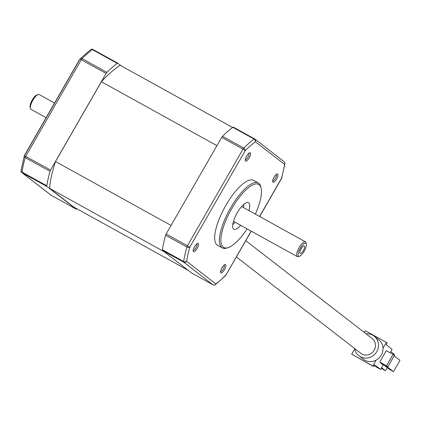 <?xml version="1.0" encoding="UTF-8"?>
<svg xmlns="http://www.w3.org/2000/svg" width="421" height="421" viewBox="0 0 421 421"><rect width="100%" height="100%" fill="white"/><g stroke="black" fill="none" stroke-linecap="round" stroke-linejoin="round"><path stroke-width="0.63" d="M39.279 94.614A8.441 2.763 119 0 0 39.164 94.541A8.441 2.763 119 0 0 38.074 94.536A8.441 2.763 119 0 0 32.664 100.587A8.441 2.763 119 0 0 30.412 108.386A8.441 2.763 119 0 0 30.875 109.228A8.441 2.763 119 0 0 30.996 109.307A8.441 2.763 119 0 0 31.122 109.365M30.412 108.386L30.117 107.076A7.367 2.41 -61 0 1 32.085 100.266A7.367 2.41 -61 0 1 36.806 94.983L38.074 94.536M250.327 152.828A4.757 1.558 -61 0 1 249.2 157.912A4.757 1.558 -61 0 1 245.585 161.069A4.757 1.558 -61 0 1 245.322 160.596A4.757 1.558 -61 0 1 246.59 156.196A4.757 1.558 -61 0 1 249.642 152.781A4.757 1.558 -61 0 1 250.327 152.828M245.306 159.696A3.689 1.205 119 0 0 248.101 157.086A3.689 1.205 119 0 0 248.906 153.265A3.689 1.205 119 0 0 248.879 153.244M198.228 243.427A4.757 1.558 -61 0 1 197.102 248.511A4.757 1.558 -61 0 1 193.486 251.669A4.757 1.558 -61 0 1 193.223 251.195A4.757 1.558 -61 0 1 194.497 246.79A4.757 1.558 -61 0 1 197.549 243.38A4.757 1.558 -61 0 1 198.228 243.427M193.213 250.295A3.689 1.205 119 0 0 196.002 247.685A3.689 1.205 119 0 0 196.807 243.864A3.689 1.205 119 0 0 196.781 243.843M277.681 174.01A4.757 1.558 -61 0 1 276.555 179.093A4.757 1.558 -61 0 1 272.945 182.251A4.757 1.558 -61 0 1 272.682 181.777A4.757 1.558 -61 0 1 273.95 177.378A4.757 1.558 -61 0 1 277.002 173.962A4.757 1.558 -61 0 1 277.681 174.01M272.666 180.883A3.689 1.205 119 0 0 275.455 178.267A3.689 1.205 119 0 0 276.26 174.447A3.689 1.205 119 0 0 276.234 174.431M225.588 264.609A4.757 1.558 -61 0 1 224.461 269.693A4.757 1.558 -61 0 1 220.846 272.85A4.757 1.558 -61 0 1 220.583 272.376A4.757 1.558 -61 0 1 221.851 267.977A4.757 1.558 -61 0 1 224.903 264.562A4.757 1.558 -61 0 1 225.588 264.609M220.567 271.477A3.689 1.205 119 0 0 223.362 268.866A3.689 1.205 119 0 0 224.167 265.046A3.689 1.205 119 0 0 224.14 265.025M304.378 246.001A4.289 1.405 -61 0 1 303.367 250.579A4.289 1.405 -61 0 1 300.11 253.426A4.289 1.405 -61 0 1 299.873 253A4.289 1.405 -61 0 1 301.015 249.032A4.289 1.405 -61 0 1 303.767 245.959A4.289 1.405 -61 0 1 304.378 246.001M300.641 249.764A2.142 0.7 119 0 0 301.436 248.332M305.914 243.333A7.367 2.41 119 0 0 300.315 248.222A7.367 2.41 119 0 0 298.578 256.094A7.367 2.41 119 0 0 299.631 256.163A7.367 2.41 119 0 0 304.351 250.879A7.367 2.41 119 0 0 306.32 244.069A7.367 2.41 119 0 0 305.914 243.333M299.631 256.163L298.363 256.615A8.441 2.763 -61 0 1 297.273 256.605A8.441 2.763 -61 0 1 297.158 256.531A8.441 2.763 -61 0 1 299.047 247.701A8.441 2.763 -61 0 1 305.441 241.838A8.441 2.763 -61 0 1 305.562 241.917A8.441 2.763 -61 0 1 306.025 242.759L306.32 244.069M255.31 214.105A36.064 11.799 119 0 0 261.141 188.313A36.064 11.799 119 0 0 259.147 184.714A36.064 11.799 119 0 0 231.76 208.637A36.064 11.799 119 0 0 223.23 247.164A36.064 11.799 119 0 0 228.387 247.522A36.064 11.799 119 0 0 247.143 228.877M228.387 247.522L227.119 247.969A37.132 12.151 -61 0 1 222.325 247.943A37.132 12.151 -61 0 1 221.809 247.601A37.132 12.151 -61 0 1 230.129 208.748A37.132 12.151 -61 0 1 258.278 182.951A37.132 12.151 -61 0 1 258.794 183.293A37.132 12.151 -61 0 1 260.846 187.003L261.141 188.313M258.278 182.951L253.563 180.346A37.132 12.151 119 0 0 225.409 206.137A37.132 12.151 119 0 0 217.094 244.996A37.132 12.151 119 0 0 217.61 245.332L222.325 247.943M248.9 210.558A15.224 4.984 119 0 0 248.769 202.759A15.224 4.984 119 0 0 248.558 202.617A15.224 4.984 119 0 0 237.018 213.189A15.224 4.984 119 0 0 233.608 229.119A15.224 4.984 119 0 0 233.818 229.261A15.224 4.984 119 0 0 240.733 225.33M244.033 204.185A15.224 4.984 -61 0 1 243.296 207.464M235.129 222.23A15.224 4.984 -61 0 1 232.739 224.593M162.506 250.432L191.687 273.024L212.958 284.791L183.782 262.199L162.506 250.432A2.142 0.7 -61 0 1 162.395 249.748A90.904 29.749 -61 0 1 165.6 235.25A2.142 0.7 -61 0 1 166.148 233.987L187.424 245.759L242.98 149.139L221.704 137.367L166.148 233.987M221.704 137.367A2.142 0.7 -61 0 1 222.504 136.299A90.904 29.749 -61 0 1 232.802 127.3A2.142 0.7 -61 0 1 233.366 127.137A2.142 0.7 -61 0 1 233.392 127.158L254.605 138.893M188.298 270.403L73.68 206.995L49.589 188.34L164.206 251.747M171.063 225.44L55.525 161.527A84.558 27.67 119 0 0 49.589 188.34M216.941 145.655L101.403 81.742L55.525 161.527M232.587 127.463L120.222 65.302A84.732 27.728 119 0 0 101.403 81.742M76.901 208.779A90.904 29.749 -61 0 1 76.685 208.942A2.142 0.7 119 0 1 76.127 209.1A2.142 0.7 119 0 1 76.096 209.079L46.92 186.492L22.102 172.763L51.278 195.349L76.096 209.079M117.775 63.197A2.142 0.7 119 0 0 117.217 63.355L92.399 49.625A2.142 0.7 -61 0 1 92.957 49.468L117.775 63.197A2.142 0.7 119 0 1 117.806 63.218L121.19 65.839M80.101 59.087A2.142 1.352 45.3 0 1 80.348 58.608A2.142 1.352 45.3 0 1 82.095 58.63L106.913 72.359A90.904 29.749 -61 0 1 117.217 63.355M106.913 72.359A2.142 0.7 119 0 0 106.118 73.428L50.557 170.047A2.142 0.7 119 0 0 50.015 171.31L25.192 157.58A2.142 1.195 -164.4 0 1 24.234 156.175A2.142 1.195 -164.4 0 1 24.529 155.77L50.557 170.047M21.397 169.926A2.142 1.51 8.9 0 0 21.05 170.573A2.142 1.51 8.9 0 0 21.987 172.073L46.805 185.803A90.904 29.749 -61 0 1 50.015 171.31M46.805 185.803A2.142 0.7 119 0 0 46.92 186.492M106.118 73.428L81.3 59.698A2.142 0.7 -61 0 1 82.095 58.63A90.904 29.749 119 0 1 92.399 49.625A2.142 1.637 -126.8 0 0 90.631 49.631L80.348 58.608A2.142 2.142 0 0 0 80.001 59.066L80.085 59.151M284.843 163.164A2.142 1.51 -171.1 0 1 284.896 163.706A2.142 1.51 -171.1 0 1 284.549 164.353L255.373 141.761A2.142 1.637 -126.8 0 0 254.079 139.067L232.802 127.3M222.504 136.299L243.775 148.066A2.142 1.352 45.3 0 1 245.311 150.55L189.755 247.169A2.142 1.195 -164.4 0 1 186.877 247.022L165.6 235.25M162.395 249.748L183.667 261.515A2.142 1.51 8.9 0 0 186.624 261.325L215.799 283.912A2.142 1.637 53.2 0 1 215.31 284.649A2.142 1.637 53.2 0 1 214.631 284.906M259.583 216.473L281.417 178.504A2.142 1.195 15.6 0 0 281.707 178.099A2.142 1.195 15.6 0 0 281.665 177.599M225.593 275.671A2.142 2.142 0 0 0 225.945 275.213L225.856 275.123A88.763 29.044 119 0 1 215.799 283.912A2.142 2.021 -52.2 0 1 212.958 284.791A2.142 0.7 119 0 0 212.989 284.812A2.142 2.142 0 0 0 215.31 284.649L225.593 275.671A2.142 1.352 -134.7 0 0 225.856 275.123L251.174 231.103M24.544 155.507A87.905 28.765 -61 0 1 24.702 154.939L79.427 59.766A87.905 28.765 -61 0 1 79.822 59.377M245.79 240.696L372.211 338.584A9.304 8.783 127.8 0 1 373.853 350.772A9.304 8.783 127.8 0 1 361.881 353.998A9.304 8.783 127.8 0 1 360.818 353.298L236.428 256.984M354.661 348.535A12.435 11.735 -52.2 0 0 358.902 355.777A12.435 11.735 -52.2 0 0 376.795 351.63A12.435 11.735 -52.2 0 0 374.127 336.111A12.435 11.735 -52.2 0 0 366.054 333.816M358.902 355.777L363.386 359.245A12.435 11.735 -52.2 0 0 376.174 360.092A12.435 11.735 -52.2 0 0 381.279 355.103A12.435 11.735 -52.2 0 0 382.989 348.235L386.357 342.384L387.11 342.962L386.099 344.715L392.104 349.367L390.146 352.772M383.236 364.781L380.589 369.391L374.006 365.749M354.729 348.935L351.693 354.224L373.574 366.496L374.585 364.744L380.589 369.391M379.81 361.928L383.105 364.491L380.973 363.349L381.773 363.976L384.426 365.502L389.246 369.233L393.461 371.627L385.352 365.349L387.925 366.712L394.414 355.424L393.088 354.398L386.304 350.646L379.81 361.928L387.925 366.712M381.179 362.986L380.973 363.349M351.693 354.224L372.827 365.917L376.174 360.092M372.827 365.917L373.574 366.496M386.357 342.384L365.223 330.69L364.233 332.411M382.989 348.235A12.435 11.735 -52.2 0 0 378.611 339.584L374.127 336.111M393.461 371.627L399.95 360.339L394.167 355.861M386.599 365.681L393.088 354.398M394.277 355.319L394.682 354.614L390.809 351.614M387.194 367.644L385.436 370.696L381.563 367.696M385.436 370.696L381.189 368.343M183.667 261.515A90.904 29.749 -61 0 1 186.877 247.022A2.142 0.7 119 0 1 187.424 245.759L189.755 247.169A88.763 29.044 119 0 0 186.624 261.325A2.142 2.021 127.8 0 1 183.782 262.199A2.142 0.7 119 0 1 183.667 261.515M243.775 148.066A90.904 29.749 -61 0 1 254.079 139.067A2.142 0.7 119 0 1 254.637 138.909A2.142 0.7 119 0 1 254.668 138.925A2.142 2.021 127.8 0 1 255.373 141.761A88.763 29.044 119 0 0 245.311 150.55L242.98 149.139A2.142 0.7 119 0 1 243.775 148.066M281.381 178.567L281.417 178.504A88.763 29.044 119 0 0 284.549 164.353A2.142 2.021 -52.2 0 0 283.843 161.517M90.631 49.631A2.142 2.142 0 0 1 92.957 49.468A2.142 0.7 -61 0 1 92.988 49.489L117.743 63.182M50.815 194.991A2.142 2.021 -52.2 0 0 51.03 195.191L21.855 172.599A2.142 2.142 0 0 1 21.05 170.573L24.234 156.175A2.142 2.142 0 0 1 24.444 155.686L80.001 59.066L81.3 59.698L25.739 156.317A2.142 0.7 -61 0 0 25.192 157.58A90.904 29.749 119 0 0 21.987 172.073A2.142 0.7 -61 0 0 22.102 172.763A2.142 2.021 127.8 0 1 21.103 171.11M51.341 195.386A2.142 0.7 -61 0 1 51.304 195.37A2.142 2.142 0 0 1 51.03 195.191A2.142 2.021 -52.2 0 0 51.278 195.349A2.142 0.7 -61 0 0 51.304 195.37L76.127 209.1M91.315 49.373A2.142 2.021 127.8 0 1 92.915 49.452M251.274 231.161L225.845 275.192M191.713 273.04L212.989 284.812A2.142 0.7 119 0 0 213.031 284.828M54.541 103.045L39.164 94.541M241.643 206.548L305.441 241.838M233.476 221.314L297.273 256.605M259.689 216.531L281.502 178.593A2.142 2.142 0 0 0 281.707 178.099L284.896 163.706A2.142 2.142 0 0 0 284.091 161.68L254.91 139.088A2.142 2.142 0 0 0 254.637 138.909L233.366 127.137M46.126 117.68L30.996 109.307"/></g></svg>
